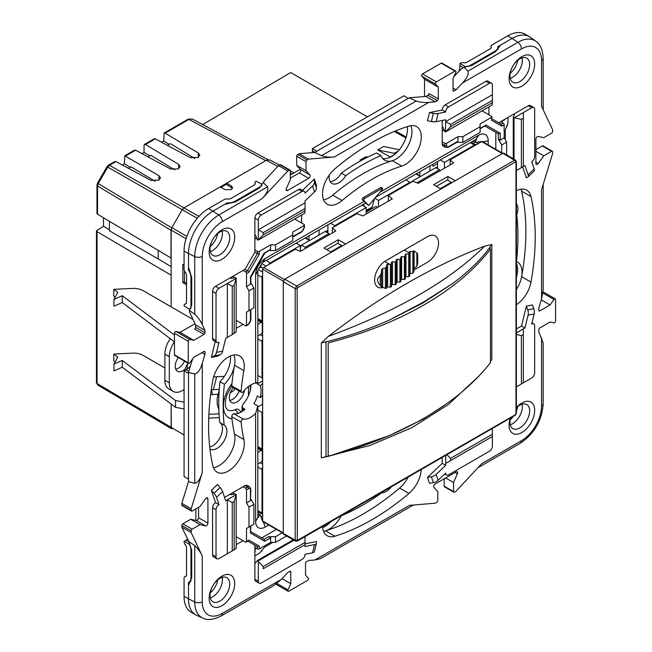 <?xml version="1.0" encoding="UTF-8"?>
<svg xmlns="http://www.w3.org/2000/svg" width="652" height="652" viewBox="0 0 652 652"><rect width="100%" height="100%" fill="white"/><g stroke="black" fill="none" stroke-linecap="round" stroke-linejoin="round"><path stroke-width="0.98" d="M432.879 164.231L432.879 166.227L437.549 163.53M375.658 197.271L419.847 171.761L419.847 175.73A1.394 0.807 120 0 0 420.132 176.366A1.394 0.807 120 0 0 420.833 176.301L428.943 171.615A1.394 0.807 120 0 0 429.929 169.911L429.929 165.934L476.147 139.251A6.952 4.018 -60 0 1 476.645 138.998L474.925 142.421L472.993 141.305A1.394 0.807 -60 0 1 472.839 141.166M257.825 447.997A1.394 0.807 -60 0 1 258.029 448.063L261.965 450.328A1.394 0.807 120 0 1 262.251 450.964L262.251 460.336A1.394 0.807 120 0 1 261.265 462.04L257.825 464.028L257.825 405.992L255.617 413.458A19.821 11.443 -60 0 1 250.694 417.329A19.821 11.443 -60 0 1 243.359 419.171A2.086 1.206 120 0 0 242.593 419.358A2.086 1.206 120 0 0 241.126 422.088A185.918 107.335 120 0 0 243.872 439.521A22.535 13.007 -60 0 1 236.089 464.265A22.535 13.007 -60 0 1 217.092 472.162A22.535 13.007 -60 0 1 212.837 465.781A230.979 133.358 -60 0 1 208.583 425.463A230.979 133.358 -60 0 1 212.837 380.214A22.535 13.007 -60 0 1 223.978 360.271A22.535 13.007 -60 0 1 239.618 355.919A22.535 13.007 -60 0 1 243.872 370.646A185.918 107.335 120 0 0 241.126 391.257A2.086 1.206 120 0 0 241.55 392.39L232.202 386.995A2.086 1.206 -60 0 1 231.778 385.862A185.918 107.335 -60 0 1 234.524 365.25A22.535 13.007 120 0 0 233.938 354.981A22.535 13.007 -60 0 1 224.386 384.256A197.148 113.823 120 0 0 224.174 425.071A13.904 8.028 -60 0 1 223.946 441.168A13.904 8.028 -60 0 1 210.115 449.065A13.904 8.028 -60 0 1 209.936 448.959M213.432 467.712A22.535 13.007 120 0 0 229.528 455.006A22.535 13.007 120 0 0 234.524 434.126A185.918 107.335 -60 0 1 231.778 416.693A2.086 1.206 -60 0 1 233.245 413.971A2.086 1.206 -60 0 1 234.019 413.775A19.821 11.443 120 0 0 241.354 411.934A19.821 11.443 120 0 0 245.038 409.236L243.074 408.095L242.055 406.424L243.074 404.191A19.821 11.443 120 0 0 250.938 384.827M516.392 203.685A13.904 8.028 -60 0 1 516.775 214.736A219.748 126.871 -60 0 1 516.474 261.55A22.535 13.007 -60 0 1 517.378 261.99A22.535 13.007 -60 0 1 516.392 289.618A22.535 13.007 120 0 0 521.624 276.717A230.979 133.358 120 0 0 525.887 231.476A230.979 133.358 120 0 0 521.624 191.15A22.535 13.007 120 0 0 521.038 189.227M391.379 486.767A13.904 8.028 120 0 1 386.163 491.502A13.904 8.028 120 0 1 381.616 492.839A219.748 126.871 -60 0 1 341.224 515.813A22.535 13.007 120 0 1 329.121 529.228A22.535 13.007 120 0 1 323.547 531.282A22.535 13.007 120 0 0 325.511 530.834A230.979 133.358 120 0 0 362.561 514.363A230.979 133.358 120 0 0 399.611 488.055A22.535 13.007 120 0 0 408.168 477.068M323.547 199.773A22.535 13.007 120 0 0 332.74 195.144A185.918 107.335 -60 0 1 362.561 173.97A185.918 107.335 -60 0 1 392.382 160.71A22.535 13.007 120 0 0 396 159.104A22.535 13.007 120 0 0 410.923 125.649A22.535 13.007 120 0 1 396 159.104A22.535 13.007 120 0 1 384.737 160.221A22.535 13.007 120 0 1 380.996 155.567A197.148 113.823 120 0 0 345.756 175.673L341.33 173.122A13.904 8.028 -60 0 1 334.533 180.196A13.904 8.028 -60 0 1 330.156 181.541M510.247 78.37A13.904 8.028 120 0 0 512.537 77.36A13.904 8.028 120 0 0 522.097 57.841A13.904 8.028 120 0 1 512.537 77.36A13.904 8.028 120 0 1 510.247 78.37M510.247 424.729A13.904 8.028 120 0 0 512.537 423.718A13.904 8.028 120 0 0 522.097 404.199A13.904 8.028 120 0 1 512.537 423.718A13.904 8.028 120 0 1 510.247 424.729M210.303 251.55A13.904 8.028 120 0 0 212.585 250.539A13.904 8.028 120 0 0 222.153 231.02A13.904 8.028 120 0 1 212.585 250.539A13.904 8.028 120 0 1 210.303 251.55M210.303 597.9A13.904 8.028 120 0 0 212.585 596.89A13.904 8.028 120 0 0 222.153 577.37A13.904 8.028 120 0 1 212.585 596.89A13.904 8.028 120 0 1 210.303 597.9M467.965 71.141L463.996 67.172L471.526 65.567L495.52 51.712L500.565 45.102L512.138 38.411L517.892 42.315L467.965 71.141C468.943 74.108 467.085 78.069 462.407 83.024L456.09 89.797L454.02 90.987A1.394 0.807 -60 0 1 453.327 91.06A1.394 0.807 -60 0 1 453.042 90.424L453.042 78.639L455.797 72.437A1.394 0.807 120 0 0 455.683 71.06A1.394 0.807 120 0 0 454.99 71.125L436.335 81.891A1.394 0.807 120 0 0 435.463 83.008A1.394 0.807 120 0 0 435.528 84.141L438.291 87.156L438.291 98.941A1.394 0.807 -60 0 1 437.305 100.644L435.234 101.834L428.918 102.356C424.322 102.755 420.075 102.315 416.18 101.036L321.542 155.673C325.438 156.953 329.684 157.393 334.28 156.993L308.469 159.121L306.994 159.976A1.394 0.807 120 0 0 306.016 161.68L306.016 170.726L309.879 174.94A2.086 1.206 -60 0 1 309.977 176.651A2.086 1.206 -60 0 1 308.665 178.314L287.622 190.465A2.086 1.206 -60 0 1 286.578 190.571A2.086 1.206 -60 0 1 286.407 188.493L290.279 179.805L290.279 170.759A1.394 0.807 120 0 0 289.993 170.123A1.394 0.807 120 0 0 289.292 170.196L287.817 171.044L262.014 198.721C266.692 193.766 268.542 189.805 267.565 186.839L218.738 215.03A33.92 19.584 120 0 0 194.744 256.578L194.744 314.231C197.8 316.97 200.303 320.425 202.259 324.606L204.964 330.336L204.964 332.724A1.394 0.807 -60 0 1 203.978 334.427L193.774 340.32L189.789 339.439A1.394 0.807 120 0 0 188.77 339.953A1.394 0.807 120 0 0 188.249 341.257L188.249 362.797A1.394 0.807 120 0 0 188.534 363.433A1.394 0.807 120 0 0 189.227 363.368A1.394 0.807 120 0 0 189.789 362.838L193.774 357.353L203.978 351.461A1.394 0.807 -60 0 1 204.679 351.395A1.394 0.807 -60 0 1 204.964 352.031L204.964 354.419L202.259 363.278C200.311 369.806 197.8 373.392 194.744 374.028L194.744 483.303C197.8 482.667 200.303 479.081 202.259 472.553L191.199 508.739L191.199 510.443A1.394 0.807 120 0 0 191.484 511.078A1.394 0.807 120 0 0 192.177 511.013L200.017 506.49L205.6 498.796A2.086 1.206 -60 0 1 207.483 497.908A2.086 1.206 -60 0 1 207.915 498.861L207.915 523.165A2.086 1.206 -60 0 1 206.44 525.716A2.086 1.206 -60 0 1 205.6 525.895L200.017 524.656L192.177 529.179A1.394 0.807 120 0 0 191.199 530.883L191.199 532.586L202.259 556.001C200.311 551.82 197.8 548.365 194.744 545.634L194.744 602.016A33.92 19.584 120 0 0 202.853 618.096C207.499 620.517 213.603 619.799 221.175 615.961L273.758 585.602L281.403 579.31L287.719 572.537L289.79 571.339A1.394 0.807 -60 0 1 290.482 571.274A1.394 0.807 -60 0 1 290.768 571.91L290.768 583.695L288.013 589.889A1.394 0.807 120 0 0 288.127 591.274A1.394 0.807 120 0 0 288.82 591.201L307.475 580.435A1.394 0.807 120 0 0 308.347 579.326A1.394 0.807 120 0 0 308.282 578.185L305.519 575.178L305.519 563.393A1.394 0.807 -60 0 1 306.505 561.69L308.575 560.492L314.892 559.97L409.529 505.333L435.34 503.205L436.816 502.358A1.394 0.807 120 0 0 437.794 500.654L437.794 491.608L433.93 487.386A2.086 1.206 -60 0 1 433.833 485.683A2.086 1.206 -60 0 1 435.137 484.012L456.188 471.861A2.086 1.206 -60 0 1 457.231 471.763A2.086 1.206 -60 0 1 457.394 473.833L453.531 482.521L453.531 491.567A1.394 0.807 120 0 0 453.816 492.203L444.477 486.808A1.394 0.807 -60 0 1 444.191 486.172L444.191 478.788M272.846 542.382L264.533 547.183L259.496 553.198L254.875 555.871M202.853 618.096L196.774 615.406A34.629 19.992 -60 0 1 188.493 598.992L188.493 585.618L191.704 577.949L191.704 550.239L188.787 541.453L181.851 527.191L181.851 525.488A1.394 0.807 -60 0 1 182.837 523.784L190.669 519.261L196.26 520.508A2.086 1.206 120 0 0 197.1 520.32A2.086 1.206 120 0 0 198.575 517.769L198.575 507.321M233.734 494.24L233.734 492.13M191.484 511.078L182.144 505.683A1.394 0.807 -60 0 1 181.851 505.047L181.851 503.344L188.493 481.624L188.493 372.349L192.568 359.016M203.978 334.427L194.638 329.032A1.394 0.807 120 0 0 195.624 327.328L195.624 324.94L189.691 312.381L189.325 310.433L191.704 305.405L191.704 277.703L188.493 266.921L188.493 253.547A34.629 19.992 -60 0 1 212.984 211.134L224.565 204.443L235.502 201.835L259.496 187.98L264.533 180.604L278.477 165.649L279.952 164.801A1.394 0.807 -60 0 1 280.645 164.736L289.993 170.123M233.734 277.915L233.734 275.804M254.875 239.178L256.701 238.127M290.279 178.143L299.325 172.919A2.086 1.206 120 0 0 300.629 171.256A2.086 1.206 120 0 0 300.539 169.544L296.668 165.331L296.668 156.284A1.394 0.807 -60 0 1 297.654 154.581L299.129 153.725L314.623 152.454L409.252 97.816L425.895 96.439L427.957 95.249A1.394 0.807 120 0 0 428.943 93.546L438.291 98.941M453.873 76.757L460.589 69.56L463.996 67.172M442.219 131.019L444.053 129.96M458.894 71.378A13.904 8.028 120 0 0 459.921 65.722L460.255 63.26A3.48 2.005 0 0 1 463.613 62.739A3.48 2.005 180 0 0 466.971 62.217L490.239 48.786A3.48 2.005 180 0 0 491.258 47.368A3.48 2.005 180 0 0 491.143 46.846A3.48 2.005 0 0 1 491.021 46.325A3.48 2.005 0 0 1 492.04 44.907L507.712 35.86A34.629 19.992 -60 0 1 525.031 34.14L529.457 36.699A34.629 19.992 120 0 0 512.138 38.411A34.629 19.992 -60 0 1 530.5 37.376L535.871 41.296A33.92 19.584 120 0 0 517.892 42.315A5.566 3.211 60 0 1 521.486 48.916A28.378 16.381 120 0 1 541.551 60.497L541.551 106.325L552.611 129.74L552.611 131.443A1.394 0.807 120 0 1 551.625 133.147L543.792 137.67L538.21 136.431A2.086 1.206 -60 0 0 536.686 137.205A2.086 1.206 -60 0 0 535.895 139.169L535.895 163.465A2.086 1.206 -60 0 0 536.327 164.426A2.086 1.206 -60 0 0 537.37 164.32A2.086 1.206 -60 0 0 538.21 163.53L535.895 162.193M505.292 139.772L505.292 130.172L507.989 122.796L507.989 117.466M535.895 149.618L542.285 145.926A1.394 0.807 -60 0 1 542.977 145.852L552.326 151.248A1.394 0.807 120 0 0 551.625 151.321L543.792 155.844L538.21 163.53M374.362 198.803L372.145 207.075A3.48 2.005 60 0 1 371.51 207.98L366.253 211.02M363.694 206.048L364.281 203.84L319.048 229.952L319.048 233.929A1.394 0.807 120 0 1 318.062 235.633L309.945 240.319A1.394 0.807 120 0 1 309.252 240.384A1.394 0.807 120 0 1 308.966 239.749L308.966 235.771L262.74 262.463L265.201 258.485L364.207 201.329L362.455 199.944A1.394 0.807 -60 0 1 362.316 198.819A1.394 0.807 -60 0 1 363.205 197.646L380.605 187.605A1.394 0.807 -60 0 1 381.298 187.531L382.626 188.298M309.252 240.384L305.315 238.119A1.394 0.807 -60 0 1 305.16 237.972M257.825 319.961A1.394 0.807 -60 0 1 258.029 320.026L261.965 322.292A1.394 0.807 120 0 0 261.265 322.365L257.825 324.354L257.825 270.979A6.952 4.018 -60 0 1 257.85 270.393L262.251 262.772A6.952 4.018 -60 0 1 262.74 262.463M256.529 382.479A19.821 11.443 -60 0 1 257.328 383.971L262.512 380.98A3.48 2.005 180 0 0 262.642 380.898M262.642 383.409L260.344 385.707L257.328 383.971M262.642 395.332L260.344 397.63L257.328 395.894A19.821 11.443 -60 0 1 253.889 403.718L257.825 405.992M257.825 513.58A1.394 0.807 -60 0 1 258.029 513.637L259.952 514.754L257.85 517.949A6.952 4.018 -60 0 1 257.825 517.403L257.825 464.028M262.642 515.756L260.914 516.751M477.134 142.25L477.134 144.247M420.132 176.366L416.204 174.1A1.394 0.807 -60 0 1 416.041 173.954M488.193 144.94L488.193 140.816A13.562 7.832 -60 0 0 478.609 135.274L379.863 192.283M429.929 165.934L419.847 171.761M364.281 203.84L365.699 203.016L368.682 205.527L363.303 199.968L364.639 198.469L382.039 188.428L382.659 188.787L382.194 189.528L368.682 205.527M308.966 235.771L319.048 229.952M365.699 203.016L364.207 201.329M255.617 413.458L255.617 521.518A13.562 7.832 -60 0 0 265.201 527.052L268.771 524.99M241.55 392.39A2.086 1.206 120 0 0 242.593 392.284A2.086 1.206 120 0 0 243.359 391.591A19.821 11.443 -60 0 1 250.694 384.965A19.821 11.443 -60 0 1 255.617 383.148L257.825 382.39L257.825 335.992L261.265 334.003A1.394 0.807 120 0 0 262.251 332.3L262.251 322.927A1.394 0.807 120 0 0 261.965 322.292M265.201 258.485A13.562 7.832 -60 0 0 255.617 275.095L255.617 383.148M516.392 190.767A22.535 13.007 -60 0 1 526.718 190.164A22.535 13.007 -60 0 1 530.972 196.545A230.979 133.358 -60 0 1 535.227 236.872A230.979 133.358 -60 0 1 530.972 282.112A22.535 13.007 -60 0 1 516.392 304.72M421.249 469.522A22.535 13.007 -60 0 1 408.959 493.45A230.979 133.358 -60 0 1 371.901 519.758A230.979 133.358 -60 0 1 334.851 536.229A22.535 13.007 -60 0 1 327.206 535.74A22.535 13.007 -60 0 1 322.561 526.49M408.959 126.097A22.535 13.007 -60 0 1 416.604 126.586A22.535 13.007 -60 0 1 420.059 144.646A22.535 13.007 -60 0 1 405.34 164.5A22.535 13.007 -60 0 1 401.73 166.105A185.918 107.335 120 0 0 371.901 179.365A185.918 107.335 120 0 0 342.08 200.539A22.535 13.007 -60 0 1 327.206 204.223A22.535 13.007 -60 0 1 323.147 188.501A22.535 13.007 -60 0 1 334.851 168.884A230.979 133.358 -60 0 1 371.901 142.576A230.979 133.358 -60 0 1 408.959 126.097M521.877 56.634A18.077 10.44 -60 0 1 534.664 64.018A18.077 10.44 -60 0 1 521.877 86.162A18.077 10.44 -60 0 1 509.098 78.786A18.077 10.44 -60 0 1 521.877 56.634M221.933 229.814A18.077 10.44 -60 0 1 234.712 237.198A18.077 10.44 -60 0 1 221.933 259.341A18.077 10.44 -60 0 1 209.145 251.957A18.077 10.44 -60 0 1 221.933 229.814M221.933 576.164A18.077 10.44 -60 0 1 234.712 583.548A18.077 10.44 -60 0 1 221.933 605.692A18.077 10.44 -60 0 1 209.145 598.308A18.077 10.44 -60 0 1 221.933 576.164M516.392 407.59A18.077 10.44 -60 0 1 521.877 402.993A18.077 10.44 -60 0 1 534.664 410.369A18.077 10.44 -60 0 1 521.877 432.521A18.077 10.44 -60 0 1 509.098 425.137A18.077 10.44 -60 0 1 510.329 418.087M516.392 328.942L521.551 325.959L526.335 306.179L532.415 304.957L533.801 308.665A6.952 5.061 78.6 0 1 534.167 313.938L528.087 315.16L524.99 327.948L516.392 332.911M442.219 463.368L445.666 465.349L436.139 474.428L438.111 480.304A6.952 5.061 161.4 0 1 433.368 482.619L429.464 483.279L427.484 477.403L442.219 463.368L442.219 457.411M236.187 536.702L243.074 540.679L236.187 544.656M232.259 550.899L234.207 549.775L234.207 501.51L232.259 502.635L232.259 550.899L218.982 558.56A4.173 2.412 -60 0 1 216.896 558.772L213.448 556.784A4.173 2.412 -60 0 1 212.585 554.876L212.585 507.745A4.173 2.412 -60 0 1 215.535 502.635L211.395 490.296L217.475 484.509L220.091 487.5A6.952 2.575 46.4 0 1 222.609 491.535L216.529 497.321L218.982 504.624A4.173 2.412 -60 0 0 216.032 509.734L212.585 507.745M245.038 485.601L247.499 487.02A4.173 2.412 120 0 1 249.586 486.816L247.124 485.398A4.173 2.412 -60 0 0 245.038 485.601L224.581 497.411M261.664 537.9L276.391 529.391M305.03 543.866L316.326 541.576L316.424 543.116A6.952 2.575 13.6 0 1 316.399 543.418L314.419 551.576A6.952 2.575 -166.4 0 1 312.577 552.782L314.557 544.616L305.03 546.547L305.03 544.656L263.237 568.78L263.237 566.531L258.314 561.608L258.314 581.274L254.875 579.286L254.875 545.219L247.907 541.201L254.875 545.219M312.577 552.782L305.03 554.306A4.173 2.412 -60 0 1 302.08 559.416L261.265 582.978A4.173 2.412 -60 0 1 259.178 583.19L255.739 581.201A4.173 2.412 -60 0 1 254.875 579.286M501.722 152.747L501.722 144.931L506.637 142.087L504.175 137.833L504.175 124.776A1.394 0.807 60 0 0 503.197 123.073L500.736 121.647L513.825 114.092L514.518 114.573L513.271 117.254L514.012 117.678L521.396 119.373L523.352 118.24L523.352 166.505L521.396 167.637L521.396 119.373M514.681 117.572L531.714 107.743L528.275 105.754L513.825 114.092M528.275 105.754A4.173 2.412 -60 0 1 530.361 105.542L533.801 107.531A4.173 2.412 -60 0 1 534.664 109.446L534.664 156.57A4.173 2.412 -60 0 1 531.714 161.68L534.167 168.982A6.952 2.575 46.4 0 1 534.045 171.174L527.965 176.969A6.952 2.575 -133.6 0 0 528.087 174.769L534.167 168.982M527.965 176.969A6.952 2.575 -133.6 0 1 527.721 177.14L526.335 177.825L522.668 166.904M495.822 132.323L485.015 126.089L498.275 133.741L495.822 132.323L495.822 149.341M442.219 141.81L444.68 143.228L444.68 145.494A4.173 2.412 120 0 0 445.544 147.409L443.083 145.991A4.173 2.412 -60 0 1 442.219 144.076L442.219 120.457M491.51 83.114A4.173 2.412 -60 0 0 489.424 83.326L448.617 106.887A4.173 2.412 -60 0 0 445.666 111.997L438.111 113.521L436.139 121.688A6.952 2.575 -166.4 0 1 431.388 121.525L427.484 120.75L429.464 112.592L442.219 110.009A4.173 2.412 -60 0 1 445.169 104.899L485.984 81.337A4.173 2.412 -60 0 1 488.071 81.133L491.51 83.114A4.173 2.412 -60 0 1 492.374 85.029L492.374 94.679L445.666 121.647L445.414 132.014L492.13 105.045L492.374 102.617L450.581 126.749L445.666 131.663M488.935 106.887L488.935 114.834L491.396 116.26A1.394 0.807 0 0 1 491.804 116.822A1.394 0.807 0 0 1 491.396 117.393L491.396 118.525M500.736 121.647L498.772 122.788M236.187 320.377L243.074 324.354L236.187 328.323M216.896 342.439A4.173 2.412 -60 0 1 216.032 340.531L216.032 293.408L212.585 291.42L212.585 338.543A4.173 2.412 -60 0 0 213.448 340.458L216.896 342.439A4.173 2.412 -60 0 0 218.982 342.235L216.529 352.365L222.609 351.143A6.952 5.061 78.6 0 1 220.091 354.745L217.475 356.147L211.395 357.377L215.242 341.485M212.585 291.42A4.173 2.412 -60 0 1 215.535 286.31L245.038 269.276L254.875 252.242L254.875 234.859L255.633 235.372L257.336 239.749L258.314 239.822L258.314 229.814L305.03 202.845L305.03 200.955L314.557 191.875L312.577 185.999L305.03 193.188A4.173 2.412 -60 0 0 304.166 191.28A4.173 2.412 -60 0 0 302.08 191.484L298.64 189.504L257.825 213.065L261.265 215.054L302.08 191.484M263.237 232.65L305.03 208.518L305.03 210.775L263.237 234.907L263.237 232.65L258.314 229.814L258.314 220.164L254.875 218.175L254.875 234.859M254.875 218.175A4.173 2.412 -60 0 1 257.825 213.065M298.64 189.504A4.173 2.412 -60 0 1 300.727 189.292L304.166 191.28M302.512 190.327L314.345 179.047L316.326 184.932L316.424 187.898A6.952 5.061 161.4 0 1 314.557 191.875M301.591 215.054L301.591 223L304.044 224.418A1.394 0.807 180 0 1 304.451 224.989A1.394 0.807 180 0 1 304.044 225.551L292.74 232.088L292.74 240.604L275.527 250.539L269.455 250.539M453.816 492.203A1.394 0.807 120 0 0 454.517 492.138L455.992 491.282L481.795 463.613L521.486 440.695A28.378 16.381 120 0 0 541.551 405.943A5.566 3.211 180 0 0 543.181 403.669L543.181 342.944L538.845 331.99L538.845 329.602A1.394 0.807 -60 0 1 539.823 327.899L550.035 322.007L554.021 322.895A1.394 0.807 120 0 0 554.575 322.773A1.394 0.807 120 0 0 555.561 321.069L555.561 299.529A1.394 0.807 120 0 0 555.276 298.893A1.394 0.807 120 0 0 554.021 299.488L550.035 304.973L541.282 299.92M552.326 151.248A1.394 0.807 120 0 1 552.611 151.883L552.611 153.587L541.551 189.773L541.551 299.056L538.845 307.915L538.845 310.303A1.394 0.807 -60 0 0 539.131 310.939A1.394 0.807 -60 0 0 539.823 310.865L550.035 304.973M254.875 562.603L255.633 562.961L257.336 560.549L293.302 539.783M294.052 540.206L258.07 560.981L257.336 560.549M305.03 536.612L305.03 542.399L263.237 566.531M258.07 560.981L258.314 561.608M446.913 454.697L450.581 458.364L492.374 434.232L492.374 436.49L445.666 463.458L445.666 455.422M492.374 428.454L492.374 434.232M263.237 234.907L258.314 239.822M305.03 542.399L305.03 544.656L263.237 568.78M305.03 210.775L304.786 213.204L258.07 240.172M436.139 121.688L445.666 119.756L445.666 121.647L450.581 124.491L492.374 100.359L492.374 94.679M442.219 126.7L442.985 127.213L444.68 131.59L445.414 132.014M445.666 465.349L445.666 463.458L450.581 460.622L450.581 458.364M444.737 473.988L446.53 475.023A4.173 2.412 -60 0 0 448.617 474.819L489.424 451.257A4.173 2.412 -60 0 0 492.374 446.147L492.374 436.49L450.581 460.622M492.374 100.359L492.374 102.617M450.581 126.749L450.581 124.491M232.259 286.31L234.207 285.177L236.187 278.078L236.187 332.015L232.259 334.574L232.259 286.31L227.336 283.465L227.336 337.41L225.698 338.355L222.609 351.143M234.207 333.441L234.207 285.177M523.352 382.838L521.396 383.963L521.396 335.698L523.352 334.574L523.352 382.838L531.714 378.005A4.173 2.412 -60 0 0 534.664 372.895L534.664 325.772A4.173 2.412 -60 0 0 533.801 323.865A4.173 2.412 -60 0 0 531.714 324.068L534.167 313.938M259.178 583.19A4.173 2.412 -60 0 1 258.314 581.274M258.314 220.164A4.173 2.412 -60 0 1 261.265 215.054M438.111 480.304L445.666 473.116A4.173 2.412 -60 0 0 446.53 475.023M305.03 208.518L305.03 202.845M314.557 544.616A6.952 2.575 13.6 0 0 316.399 543.418M427.484 477.403L431.388 476.742A6.952 5.061 -18.6 0 0 436.139 474.428M312.577 185.999A6.952 5.061 -18.6 0 0 314.443 182.022L314.345 179.047M445.666 111.997L442.219 110.009M429.464 112.592L433.368 113.358A6.952 2.575 13.6 0 0 438.111 113.521M294.704 219.023L301.591 223M275.527 250.539L275.527 244.859L270.613 244.859L259.3 251.387A1.394 0.807 -0 0 1 257.336 251.387L254.875 249.969M275.527 244.859L292.74 234.924M250.857 283.359L250.45 284.321L250.45 276.823L264.117 253.147L270.613 249.398L270.613 244.859M250.45 284.321L246.513 286.595L246.513 273.53A1.394 0.807 -120 0 0 245.535 271.827L243.074 270.409M243.074 324.354L245.535 325.772A1.394 0.807 60 0 0 246.228 325.837L248.192 324.704L250.857 320.091A1.394 0.807 180 0 1 250.45 320.662L250.45 309.871L246.513 312.145L246.513 325.201A1.394 0.807 60 0 1 246.228 325.837M246.513 286.595L248.974 290.849L248.974 310.719L246.513 312.145M229.985 494.289L230.816 494.697L235.453 493.98L236.187 494.403L236.187 548.34L234.207 549.775M229.985 277.964L230.816 278.363L235.453 277.646L236.187 278.078M234.207 501.51L236.187 494.403M216.896 558.772A4.173 2.412 -60 0 1 216.032 556.857L216.032 509.734M222.609 491.535L225.698 500.744L227.336 499.799L227.336 553.735M216.032 293.408A4.173 2.412 120 0 1 218.982 288.298L236.008 278.461M528.087 174.769L524.99 165.559L523.352 166.505M531.714 107.743A4.173 2.412 -60 0 1 533.801 107.531M232.259 502.635L227.336 499.799L236.008 494.795M516.392 386.856L521.396 383.963M516.392 334.362L521.396 335.698M514.012 159.227L514.012 117.678M516.392 170.522L521.396 167.637M513.271 158.786L513.271 117.254M541.551 299.056L543.181 289.292L543.181 184.443M543.792 155.844L535.895 151.28M506.637 142.087L506.637 154.834M501.722 144.931L498.275 138.966L500.247 140.107L504.175 137.833M498.275 138.966L498.275 133.741L500.247 133.277L500.247 140.107M445.544 147.409L448.323 147.27L457.378 142.038L457.957 141.239L457.957 136.7L462.871 136.7L480.084 126.757L480.084 123.921L491.396 117.393M480.084 128.46L486.001 125.045L480.084 128.933M462.871 136.7L462.871 142.372L480.084 132.438L480.084 126.757M462.871 142.372L456.799 142.372M448.323 147.27A1.394 0.807 -120 0 0 448.617 146.635A2.779 1.606 120 0 1 446.644 145.494L446.644 143.228L457.957 136.7M446.644 143.228A1.394 0.807 180 0 1 444.68 143.228M482.048 110.864L488.935 114.834M456.09 89.797L453.042 88.036M438.291 87.156L424.517 79.202L421.762 76.194A1.394 0.807 -60 0 1 421.697 75.053A1.394 0.807 -60 0 1 422.569 73.945L441.217 63.179A1.394 0.807 -60 0 1 441.917 63.105L455.683 71.06M424.517 96.553L424.517 79.202M435.234 101.834L425.895 96.439M416.18 101.036L409.252 97.816M308.469 159.121L299.129 153.725M321.542 155.673L314.623 152.454M306.016 170.726L296.668 165.331M287.817 171.044L278.477 165.649M267.565 186.839L263.204 182.47M194.744 314.231L189.325 310.433M204.964 330.336L195.624 324.94M193.774 340.32L180.009 332.373L195.038 323.694M188.534 363.433L174.769 355.487A1.394 0.807 -60 0 1 174.475 354.851L174.475 333.311A1.394 0.807 -60 0 1 175.005 331.998A1.394 0.807 -60 0 1 176.024 331.485L180.009 332.373M204.964 354.419L201.916 352.659M194.744 374.028L188.493 372.349M194.744 483.303L188.493 481.624M191.199 508.739L181.851 503.344M200.017 524.656L190.669 519.261M191.199 532.586L181.851 527.191M194.744 545.634L188.787 541.453M246.228 542.171A1.394 0.807 -120 0 0 246.513 541.527L248.893 540.158L246.228 542.171A1.394 0.807 -120 0 1 245.535 542.097L243.074 540.679M250.857 499.082L253.889 504.338L253.889 524.216L246.513 528.47L246.513 541.527M248.974 527.052L248.974 507.183L253.889 504.338M243.074 486.734L245.535 488.161A1.394 0.807 60 0 1 246.513 489.864L246.513 502.92L248.974 507.183M268.64 536.702L264.117 539.318L264.696 541.258L270.613 537.843L268.64 536.702L275.527 536.702L275.527 542.382L286.562 536.009M282.292 532.798L275.527 536.702M270.613 537.843L270.613 542.382L275.527 542.382M270.613 542.382L259.3 548.911A1.394 0.807 180 0 1 257.336 548.911L254.875 547.493M290.768 583.695L282.023 578.642M314.892 559.97L320.23 558.772L413.327 505.023M453.531 482.521L445.626 477.957M250.857 525.968L250.45 533.026L250.45 526.197L246.513 528.47M250.45 500.646L250.857 489.293A1.394 0.807 0 0 1 250.45 489.864L250.45 500.646L246.513 502.92M264.117 539.318L250.857 531.657L264.117 539.318M247.907 541.201L257.336 546.637L259.3 546.172L248.893 540.158M504.175 124.776L501.804 126.146L501.225 124.206L491.804 118.762L501.225 124.206L503.197 123.073M521.551 325.959L524.99 327.948M523.352 328.893L523.352 334.574M216.529 497.321A6.952 2.575 -133.6 0 0 214.011 493.295L211.395 490.296M215.535 502.635L218.982 504.624M528.087 315.16A6.952 5.061 -101.4 0 0 527.721 309.896L526.335 306.179M523.352 112.568L523.352 118.24M232.259 334.574L227.336 337.41M211.395 357.377L214.011 355.976A6.952 5.061 -101.4 0 0 216.529 352.365M259.3 251.387L259.3 254.133L257.336 253.661L247.499 270.694L245.038 269.276M257.336 251.387L257.336 253.661L254.875 252.242M245.535 271.827L247.499 270.694L248.893 272.161L259.3 254.133M250.857 282.756L253.889 288.013L248.974 290.849M248.974 310.719L253.889 307.883L253.889 288.013M264.728 253.269L270.613 249.398M262.642 520.296A6.952 4.018 -60 0 1 262.251 520.492L260.482 515.528L257.825 513.996M260.344 385.707C261.305 388.722 261.305 392.691 260.344 397.63M257.825 452.39L261.265 450.402A1.394 0.807 120 0 1 261.965 450.328M257.825 324.354L257.825 335.992M473.197 140.954L475.854 142.486L481.046 141.541A6.952 4.018 -60 0 1 481.062 141.973M380.605 187.605L382.659 188.787M509.978 75.885A13.904 8.028 -60 0 1 519.815 58.851A13.904 8.028 -60 0 1 526.767 58.167A13.904 8.028 -60 0 1 528.902 69.308A13.904 8.028 -60 0 1 519.815 81.565A13.904 8.028 -60 0 1 512.863 82.25A13.904 8.028 -60 0 1 509.978 75.885M210.034 249.064A13.904 8.028 -60 0 1 219.863 232.022A13.904 8.028 -60 0 1 226.814 231.338A13.904 8.028 -60 0 1 228.95 242.479A13.904 8.028 -60 0 1 219.863 254.736A13.904 8.028 -60 0 1 212.911 255.429A13.904 8.028 -60 0 1 210.034 249.064M210.034 595.415A13.904 8.028 -60 0 1 219.863 578.381A13.904 8.028 -60 0 1 226.814 577.688A13.904 8.028 -60 0 1 228.95 588.837A13.904 8.028 -60 0 1 219.863 601.095A13.904 8.028 -60 0 1 212.911 601.78A13.904 8.028 -60 0 1 210.034 595.415M516.392 407.891A13.904 8.028 -60 0 1 519.815 405.202A13.904 8.028 -60 0 1 526.767 404.517A13.904 8.028 -60 0 1 528.902 415.658A13.904 8.028 -60 0 1 519.815 427.916A13.904 8.028 -60 0 1 512.863 428.608A13.904 8.028 -60 0 1 509.978 422.235A13.904 8.028 -60 0 1 510.589 417.932M158.208 250.498L158.208 258.942L109.406 230.775L109.406 221.321M167.45 145.388L170.408 143.636L194.777 158.469M184.426 270.784L184.426 282.169L186.529 283.359M171.142 266.676L158.208 258.942M109.406 229.773L103.497 226.236L103.497 217.792M96.439 230.808L96.439 382.642A2.086 1.206 0 0 0 97.034 383.482L97.042 231.656L96.439 230.808L103.497 226.236M97.042 231.656L171.142 275.193L171.142 306.847L171.142 230.058L171.859 227.63L182.218 209.683L171.729 227.858L171.003 230.286L97.547 185.926L98.273 183.505L107.735 167.124L107.319 166.879M171.142 258.078L97.547 214.231A2.086 1.206 180 0 1 96.961 213.391L96.961 185.086A2.086 1.206 -0 0 0 97.547 185.926L97.547 214.231M122.299 164.972L124.369 163.774L124.793 155.755L134.556 150.115L135.616 150.196L170.547 168.998L178.314 168.901L180.148 166.529L178.615 164.337L145.469 144.516L144.459 144.402L144.043 145.347L144.043 152.421L141.965 153.619M130.376 167.303L124.369 163.774M171.729 227.858L97.523 183.073L106.985 166.692L108.444 165.192L114.882 161.476L115.95 161.557L150.881 180.351L158.844 180.139L160.474 177.882L158.949 175.69L124.793 155.755M128.591 168.363L131.076 166.896L155.07 181.207M149.813 155.812L144.043 152.421M148.02 156.871L150.742 155.266L174.736 169.846M192.43 119.031L267.907 159.642L192.43 119.031L188.974 119.389L265.69 160.661L183.962 207.849L182.218 209.683L107.735 167.124L109.471 165.29L115.95 161.557M171.003 258.151L171.003 230.286M220.906 187.417L226.268 184.32L231.044 187.385A3.48 2.005 0 0 1 231.941 188.73A3.48 2.005 0 0 1 231.859 189.153M171.835 428.91L97.759 385.071L97.034 383.482L171.142 427.329L171.142 404.053L171.329 428.307L171.142 427.329L184.068 434.982M171.851 428.918L97.743 385.071L96.439 382.642M161.639 142.258L163.709 141.068L164.133 133.041L165.135 133.155L188.974 119.389A2.086 1.206 -120 0 0 187.947 119.292L164.133 133.041M169.251 144.32L163.709 141.068M144.459 144.402L154.222 138.762L155.282 138.843L190.221 157.637L197.98 157.54L199.814 155.176L198.281 152.984L165.135 133.155M367.443 116.847L290.686 72.527L202.69 124.548M489.962 247.173C481.583 258.934 469.22 271.004 452.863 283.392L423.107 302.927L389.187 320.156C367.663 329.643 346.603 336.872 326 341.835L321.33 342.928L328.478 336.326C397.598 310.865 449.652 280.808 484.664 246.154L491.812 244.508L489.962 247.173L489.962 248.917M452.863 283.392L423.107 302.324L389.187 320.156M321.33 342.928L321.33 457.851L326 456.816L326 341.835M478.315 376.652L448.283 404.55L411.885 427.679L370.059 445.422L321.33 457.851M491.812 244.508L491.812 359.423L490.459 361.436M329.773 455.919L389.187 435.658L423.107 419.122L445.666 404.411M328.152 456.31L326 456.816M389.187 435.658L397.361 431.934M383.05 287.516A15.648 9.03 -60 0 1 377.85 287.141A15.648 9.03 -60 0 1 374.607 279.985A15.648 9.03 -60 0 1 385.674 260.816L427.467 236.684A15.648 9.03 -60 0 1 435.291 235.91A15.648 9.03 -60 0 1 437.688 248.453A15.648 9.03 -60 0 1 427.467 262.234L413.759 270.156M328.478 336.326A655.081 378.209 -60 0 1 484.664 246.154M297.157 288.575A1.394 0.807 180 0 1 295.193 288.575L296.668 286.024A1.394 0.807 60 0 1 297.646 287.719L297.157 288.575L297.296 540.443L515.496 414.631L515.993 412.651M515.985 162.234L515.496 161.949A1.394 0.807 60 0 0 514.518 160.253L502.806 153.269L284.769 279.154L296.668 286.024L514.518 160.253L515.569 160.147L516.392 161.663A1.394 0.807 180 0 1 515.985 162.234L515.985 413.784M502.806 153.269L503.857 153.171L515.577 160.156M283.294 281.705L283.294 533.475L283.734 534.428L295.641 541.087L295.193 540.125L295.193 288.575L283.294 281.705L284.769 279.154M450.092 164.972L450.092 159.862L481.657 141.631A1.394 0.807 -60 0 1 482.358 141.565L502.716 153.318M283.294 533.377L262.927 521.616A1.394 0.807 -60 0 1 262.642 520.981L262.642 269.219A1.394 0.807 -60 0 1 263.628 267.516L295.193 249.284L300.507 251.33L335.861 230.914L332.324 227.85L332.324 232.96M450.092 159.862L453.629 162.927L418.274 183.334L412.96 181.297L388.38 195.486L392.308 198.893L362.805 215.926L356.905 213.66L332.324 227.85M331.338 252.267L323.962 248.004L338.225 239.773L345.601 244.035M440.988 188.958L433.613 184.703L447.875 176.464L455.251 180.726M447.875 180.278L447.875 176.464M388.38 195.486L388.38 201.166M338.225 239.773L338.225 243.579M385.389 268.021L385.389 288.388L386.473 288.371L386.473 267.035L385.389 268.021L382.659 268.461L381.559 269.806L381.559 286.986L381.355 273.245L380.238 275.6L380.238 285.34L381.559 286.986L382.659 287.353L382.659 268.461M385.389 288.388L382.659 287.353M380.238 285.34C376.701 281.542 376.701 278.298 380.238 275.6M381.355 273.245L381.559 269.806M386.473 267.035L386.571 264.973L387.638 264.288L390.385 264.476L390.385 287.19L387.638 286.896L386.571 287.239L386.473 288.371M386.571 264.973L386.571 287.239M387.638 286.896L387.638 264.288M390.385 264.476A173.848 100.367 0 0 0 391.436 263.954L391.428 262.348A171.761 99.169 0 0 0 392.471 261.819L395.226 261.998A173.848 100.367 0 0 0 396.245 261.452L396.131 259.855A171.761 99.169 0 0 0 397.133 259.292L399.896 259.414L399.896 282.129A173.848 100.367 0 0 0 400.882 281.558L400.882 258.852A173.848 100.367 180 0 1 399.896 259.414M400.882 258.852L400.67 257.255A171.761 99.169 0 0 0 401.64 256.676L404.403 256.741A173.848 100.367 0 0 0 405.357 256.146L405.039 254.557A171.761 99.169 0 0 0 405.968 253.962L408.739 253.962A173.848 100.367 0 0 0 409.643 253.351L409.228 251.827L410.116 251.379L412.887 251.786L412.887 273.123L413.759 272.006L413.759 251.639L412.887 251.786M395.226 261.998L395.226 284.712A173.848 100.367 180 0 0 396.245 284.166L396.245 261.452M395.226 284.712L392.471 284.533A171.761 99.169 180 0 1 391.436 285.063M391.436 263.954L391.436 286.668A173.848 100.367 180 0 1 390.385 287.19M409.643 253.351L409.643 276.065A173.848 100.367 180 0 1 408.739 276.676L405.968 276.668A171.761 99.169 180 0 1 405.357 277.067M405.357 256.146L405.357 278.86A173.848 100.367 180 0 1 404.403 279.447L401.64 279.39A171.761 99.169 180 0 1 400.882 279.838M399.896 282.129L397.133 282.006A171.761 99.169 180 0 1 396.245 282.503M397.133 282.006L397.133 259.292M401.64 279.39L401.64 256.676M404.403 256.741L404.403 279.447M405.968 276.668L405.968 253.962M408.739 253.962L408.739 276.676M413.759 251.639L413.238 250.8L415.063 251.542L417.679 253.987L417.679 263.726L416.848 266.244L413.759 268.82M412.887 273.123L410.116 273.644L409.228 274.427M416.848 252.756L416.848 266.244M414.085 268.208L414.085 251.02M410.116 273.644L410.116 251.379M392.471 284.533L392.471 261.819M262.642 404.183L257.825 406.962M261.745 514.02A3.48 2.005 -60 0 1 261.729 514.012L257.825 511.763M262.642 514.534A3.48 2.005 120 0 1 262.006 513.002L262.006 469.424A3.48 2.005 120 0 1 262.642 467.15M262.642 412.129L262.006 412.496L257.825 410.084M257.825 447.745L262.642 450.524A3.48 2.005 120 0 1 262.006 448.983L262.006 412.496M184.068 265.144L182.837 264.427L182.837 282.593L186.529 284.761M277.785 166.399L266.383 160.262L226.757 183.139L231.566 186.17L232.634 187.768L231.158 189.602L225.421 189.716L220.083 186.994L183.962 207.849L182.218 209.683L197.263 218.281M184.426 281.672L182.837 282.593M440.353 188.591L451.314 182.258L451.559 182.862M451.314 182.258L447.386 179.993L436.424 186.317M440.255 159.976L444.436 162.389L444.436 168.232M437.549 168.632L437.549 161.541M367.72 157.091L365.911 156.725L360.01 160.131L360.939 160.661M399.35 149.715L383.612 146.504L377.712 149.911L390.222 157.01M439.513 171.077L439.513 169.773L435.772 167.605L429.277 171.354M411.836 181.941L412.17 181.232L412.618 181.492M361.387 160.416L360.01 160.131M410.01 183L410.01 182.258L405.829 179.846M378.543 206.847L378.543 200.433L410.01 182.258M330.597 223.286L334.778 225.698L366.253 207.532L366.253 213.938M334.778 225.698L334.778 226.431M327.899 233.082L327.899 224.842M362.072 205.111L366.253 207.532M377.704 207.328L376.082 206.391L366.253 212.071M371.656 207.882L371.656 208.95M374.81 198.273L378.543 200.433M330.703 251.9L341.664 245.568L337.728 243.302L326.766 249.626M341.664 245.568L341.901 246.171M268.714 264.573A3.48 2.005 120 0 1 270.368 262.886L300.36 245.568L300.36 251.273M262.642 275.087A3.48 2.005 120 0 0 262.006 277.369L262.006 320.947A3.48 2.005 120 0 0 262.642 322.479L257.825 319.708M262.642 339.113A3.48 2.005 120 0 0 262.006 341.387L262.006 377.867L262.642 377.5M257.825 375.454L262.006 377.867M261.02 264.785L261.02 267.149L258.983 268.322M300.36 245.568L296.179 243.155M262.927 268.249L261.02 267.149M300.36 247.613L301.534 245.111L305.275 247.271L305.275 248.575M328.877 234.948L328.877 233.644L325.136 231.484L318.396 235.372M301.534 245.111L309.618 240.441M305.275 247.271L328.877 233.644M395.56 153.66A13.904 8.028 -120 0 0 394.297 153.301L377.712 149.911M412.17 181.232L420.499 176.423M416.921 182.813L439.513 169.773M226.757 183.139L226.757 184.638M266.383 160.262L269.863 159.919L279.463 165.086L269.863 159.919M444.436 162.389L474.428 145.07A3.48 2.005 120 0 1 476.082 144.85L471.266 142.071M424.273 304.753C452.186 288.591 474.248 270.075 490.459 249.203L490.459 362.651C474.24 383.417 452.178 401.885 424.273 418.046C396.286 434.159 364.256 446.922 328.192 456.335L328.192 342.887C364.248 333.579 396.277 320.865 424.273 304.753M184.736 370.523A14.605 8.435 -60 0 1 187.613 363.824M213.237 389.676A13.211 7.628 120 0 0 214.141 386.889L216.611 376.742M186.994 369.171A243.392 140.522 -60 0 1 187.719 362.968M164.891 367.964L143.253 355.47A13.904 8.028 0 0 0 132.209 353.148L113.782 354.085L117.8 357.109L113.97 364.118L122.25 360.45L175.51 400.524L184.068 402.129M184.068 408.943L175.51 407.337L122.25 367.263L113.97 370.931L113.97 364.118M115.168 361.933L113.782 360.898L113.782 354.085M122.25 367.263L122.25 360.45M175.51 407.337L175.51 400.524M174.475 335.022L122.25 295.723L113.97 299.39L117.8 292.381L113.782 289.358L132.209 288.42A13.904 8.028 0 0 1 143.253 290.743L193.049 319.496M174.475 341.835L122.25 302.536L113.97 306.204L113.97 299.39M122.25 295.723L122.25 302.536M115.168 297.206L113.782 296.171L113.782 289.358M224.378 376.351L213.636 376.889M235.046 388.633A10.782 8.769 -8.6 0 1 230.278 392.732M211.281 389.774A10.782 8.769 171.4 0 0 211.607 389.757L212.34 394.558L217.882 394.281M212.34 394.558A10.782 8.769 -8.6 0 1 210.62 394.533M219.268 389.374L211.607 389.757M516.392 277.532A22.535 13.007 120 0 0 516.392 263.384M330.825 521.722A22.535 13.007 -60 0 1 324.696 526.677A22.535 13.007 -60 0 1 322.667 527.696M209.716 447.003A13.904 8.028 120 0 0 221.004 435.626A13.904 8.028 120 0 0 219.748 422.512A197.148 113.823 -60 0 1 219.96 381.697A22.535 13.007 120 0 0 230.384 356.016M341.33 173.122A197.148 113.823 -60 0 1 376.571 153.016L380.996 155.567M407.361 126.602A22.535 13.007 -60 0 1 391.575 156.545A22.535 13.007 -60 0 1 382.74 158.558M510.206 73.342A13.904 8.028 120 0 0 517.721 60.318M510.206 419.692A13.904 8.028 120 0 0 513.417 416.31M516.392 411.143A13.904 8.028 120 0 0 517.721 406.677M210.254 246.513A13.904 8.028 120 0 0 217.768 233.497M210.254 592.864A13.904 8.028 120 0 0 217.768 579.848M184.068 370.906L188.493 373.466L188.493 479.073L184.068 476.514L184.068 370.906L186.032 369.774A13.904 8.028 120 0 0 190.417 366.049M261.778 185.934L261.778 184.117L256.016 181.174A3.48 2.005 0 0 0 254.997 182.593A3.48 2.005 0 0 0 255.119 183.114A3.48 2.005 180 0 1 255.234 183.636A3.48 2.005 180 0 1 254.215 185.054L230.947 198.485A3.48 2.005 180 0 1 227.589 199.007A3.48 2.005 0 0 0 224.231 199.528L208.558 208.575A34.629 19.992 -60 0 0 184.068 250.996L184.068 269.089A3.48 2.005 -120 0 0 185.298 272.259A3.48 2.005 60 0 1 186.529 275.429L186.529 302.3A3.48 2.005 60 0 1 185.804 303.889A3.48 2.005 60 0 1 185.298 304.044A3.48 2.005 -120 0 0 184.785 304.207A3.48 2.005 -120 0 0 184.068 305.796L189.496 309.317A9.739 5.623 -120 0 0 190.954 305.275L190.954 277.565A9.739 5.623 -120 0 0 188.493 270.058L188.493 253.547L194.744 256.578A5.566 3.211 0 0 0 202.259 256.391A28.378 16.381 120 0 1 222.324 221.631L262.014 198.721M300.27 169.251L290.279 175.021M312.3 152.641A13.904 8.028 120 0 0 312.406 150.889L312.406 148.615L403.865 95.811L408.291 98.37L316.831 151.174L312.406 148.615M502.211 122.503L502.211 122.12A3.48 2.005 -120 0 1 502.928 120.522L504.461 119.642M256.35 548.34L256.016 548.536A3.48 2.005 0 0 0 254.997 549.954A3.48 2.005 0 0 0 255.119 550.475A3.48 2.005 180 0 1 255.234 550.997A3.48 2.005 180 0 1 254.875 551.885M191.704 577.379L190.954 577.811A9.739 5.623 -120 0 1 188.933 582.269A9.739 5.623 -120 0 1 188.493 582.481L188.493 598.992A34.629 19.992 120 0 0 195.665 614.844L191.24 612.285A34.629 19.992 -60 0 1 184.068 596.433L184.068 578.332A3.48 2.005 -120 0 1 184.785 576.743L186.317 575.863M187.499 539.139A13.904 8.028 120 0 1 186.032 540.109L184.068 541.633A3.48 2.005 -120 0 0 185.298 544.803A3.48 2.005 60 0 1 186.529 547.965L186.529 574.836A3.48 2.005 60 0 1 185.804 576.425A3.48 2.005 60 0 1 185.298 576.588A3.48 2.005 -120 0 0 184.785 576.743M195.869 508.878L195.869 520.418M329.276 174.989A13.904 8.028 120 0 0 332.007 183.44A13.904 8.028 120 0 0 338.958 182.756A13.904 8.028 120 0 0 345.756 175.673M507.427 125.82A9.739 5.623 -120 0 1 507.077 126.048A9.739 5.623 -120 0 1 506.637 126.26L506.637 126.993M507.712 35.86L512.138 38.411L497.843 46.667A9.739 5.623 0 0 1 497.883 47.156L497.883 49.585M443.914 129.618L442.219 130.596M254.875 238.762L256.57 237.784M222.324 221.631A5.566 3.211 -120 0 0 218.738 215.03L212.984 211.134L227.279 202.878L227.279 203.522M208.558 208.575L212.984 211.134A34.629 19.992 120 0 0 188.493 253.547L184.068 250.996M189.056 269.732L188.493 270.058M233.367 277.972L233.367 276.016M233.367 494.297L233.367 492.341M261.827 551.209A9.739 5.623 0 0 0 261.859 550.785A9.739 5.623 0 0 0 261.819 550.296L262.446 549.929M244.451 390.263A10.782 6.227 -60 0 1 236.929 401.999A10.782 6.227 -60 0 1 231.542 402.528A10.782 6.227 -60 0 1 233.253 387.606M231.794 385.707L227.026 394.59L225.527 400.181L225.356 405.528L225.999 408.013L227.369 409.758A19.12 11.043 120 0 0 235.209 409.676A6.259 3.61 -60 0 1 238.339 409.366A6.259 6.259 0 0 1 240.898 412.186M238.396 413.278L235.209 409.676M229.797 400.426A10.782 6.227 120 0 0 232.503 399.44A10.782 6.227 120 0 0 239.178 391.021M185.184 368.983A10.782 6.227 -60 0 1 182.837 370.768A10.782 6.227 -60 0 1 177.45 371.298A10.782 6.227 -60 0 1 178.298 357.524M174.369 341.754A18.778 10.839 120 0 0 169.316 356.717L169.316 382.83A18.778 10.839 120 0 0 173.204 391.428A18.778 10.839 120 0 0 182.593 390.499L184.068 389.643M175.714 369.203A10.782 6.227 120 0 0 178.412 368.209A10.782 6.227 120 0 0 184.532 361.127M173.204 391.428L168.778 388.869A18.778 10.839 -60 0 1 164.891 380.279L164.891 354.158A18.778 10.839 -60 0 1 170.294 338.69M504.542 119.455A3.48 2.005 60 0 1 503.947 120.212A3.48 2.005 60 0 1 503.442 120.367A3.48 2.005 -120 0 0 502.928 120.522M459.921 63.448L465.357 66.585A9.739 5.623 0 0 0 471.037 64.98L495.031 51.133A9.739 5.623 0 0 0 497.883 47.156M465.357 66.585L465.357 67.132M227.279 202.878A9.739 5.623 0 0 0 235.013 201.256L259.007 187.401A9.739 5.623 0 0 0 261.778 184.117M189.496 309.317L191.101 308.388M189.968 544.11L189.496 544.379L184.068 541.25M190.954 577.811L190.954 550.109A9.739 5.623 -120 0 0 189.496 544.379M224.174 425.071L219.748 422.512M224.386 384.256L219.96 381.697M437.549 166.945L436.09 167.792M411.934 181.737L410.01 182.845M372.145 207.075L366.253 210.482M327.899 230.254L325.454 231.664M301.297 245.617L300.36 246.154M262.512 377.573L262.512 380.98M262.512 395.462L262.512 404.256M478.609 135.274L476.147 139.251M419.847 175.73L416.408 173.742M541.551 337.728L541.551 405.943M462.407 83.024L521.486 48.916M334.28 156.993L428.918 102.356M202.259 324.606L202.259 256.391M202.259 472.553L202.259 363.278M281.403 579.31L222.324 613.418A28.378 16.381 120 0 1 202.259 601.829L202.259 556.001M521.486 440.695A5.566 3.211 60 0 1 520.329 443.246L477.997 467.688M431.388 476.742L433.368 482.619M316.424 187.898L314.443 182.022M448.617 106.887L445.169 104.899M489.424 83.326L485.984 81.337M433.368 113.358L431.388 121.525M246.513 273.53L248.893 272.161M216.032 556.857L212.585 554.876M212.585 338.543L216.032 340.531M542.896 293.066L554.021 299.488M539.823 310.865L538.845 310.303M542.285 145.926L551.625 151.321M501.804 126.146L491.396 120.131M486.001 125.045L500.247 133.277M457.957 141.239L448.617 146.635M541.551 60.497A5.566 3.211 0 0 0 543.181 58.232C542.757 49.829 540.321 44.189 535.871 41.296M454.02 90.987L453.042 90.424M441.217 63.179L454.99 71.125M436.335 81.891L422.569 73.945M421.762 76.194L435.528 84.141M427.957 95.249L437.305 100.644M306.994 159.976L297.654 154.581M296.668 156.284L306.016 161.68M309.879 174.94L300.539 169.544M299.325 172.919L308.665 178.314M287.622 190.465L286.147 189.61M279.952 164.801L289.292 170.196M204.964 332.724L195.624 327.328M189.789 339.439L176.024 331.485M174.475 333.311L188.249 341.257M188.249 362.797L174.475 354.851M203.978 351.461L204.964 352.031M191.199 510.443L181.851 505.047M206.44 498.006L207.915 498.861M207.915 523.165L198.575 517.769M196.26 520.508L205.6 525.895M192.177 529.179L182.837 523.784M181.851 525.488L191.199 530.883M202.259 601.829A5.566 3.211 180 0 1 194.744 602.016L184.068 596.433M250.45 489.864A2.779 1.606 120 0 0 248.485 488.723A1.394 0.807 60 0 0 247.499 487.02L245.535 488.161M289.79 571.339L290.768 571.91M288.013 589.889L276.888 583.467M455.08 472.504L457.394 473.833M453.531 491.567L444.191 486.172M221.175 615.961A5.566 3.211 -120 0 0 222.324 613.418M257.336 546.637L257.336 548.911M259.3 548.911L259.3 546.172M264.696 541.258L250.45 533.026M246.513 489.864L248.485 488.723M446.644 145.494A1.394 0.807 180 0 1 444.68 145.494L442.219 144.076M220.091 487.5L214.011 493.295M533.801 308.665L527.721 309.896M218.982 288.298L215.535 286.31M214.011 355.976L220.091 354.745M250.45 320.662A2.779 1.606 120 0 1 248.485 324.068L246.513 325.201M248.485 324.068A1.394 0.807 60 0 1 248.192 324.704M304.044 225.551L304.044 227.825A2.779 1.606 120 0 1 302.08 231.232L292.74 236.627M304.451 224.989L304.451 227.255A1.394 0.807 180 0 1 304.044 227.825M302.08 231.232A1.394 0.807 60 0 1 301.794 231.867L292.74 237.1M265.201 527.052L263.318 521.844M257.825 517.403L255.617 521.518M262.642 520.182L262.006 519.815M243.074 410.817L243.074 408.095M257.825 448.413L261.265 450.402M243.359 419.171L234.019 413.775M231.778 416.693L241.126 422.088M234.524 434.126L243.872 439.521M243.872 370.646L234.524 365.25M241.126 391.257L231.778 385.862M257.825 320.377L261.265 322.365M255.617 275.095L257.825 270.979M308.966 239.749L305.519 237.76M521.624 191.15L530.972 196.545M530.972 282.112L521.624 276.717M480.328 141.663L480.964 142.03M482.749 141.794L488.193 140.816M362.455 199.944L363.303 200.433M364.639 198.469L363.205 197.646M399.611 488.055L408.959 493.45M334.851 536.229L325.511 530.834M332.74 195.144L342.08 200.539M401.73 166.105L392.382 160.71M158.949 175.69L158.949 180.074M178.615 164.337L178.615 168.721M198.281 152.984L198.281 157.368M145.469 144.516L155.282 138.843M125.795 155.869L135.616 150.196M108.444 165.192A2.086 1.206 60 0 1 109.471 165.29L198.933 216.407M297.646 287.719L515.496 161.949M515.496 414.631A1.394 0.807 60 0 1 515.21 415.275L297.361 541.046A1.394 0.807 60 0 0 297.646 540.41M283.294 533.475L295.193 540.125A1.394 0.807 180 0 0 297.157 540.125M262.642 269.219L283.359 281.175M283.294 532.904L262.642 520.981M284.337 279.472L263.628 267.516M481.657 141.631L502.309 153.554M389.904 264.435L384.696 261.428M404.33 250.05L409.57 253.082M257.825 467.011L262.006 469.424M262.006 513.002L257.825 510.589M186.04 238.746L171.142 230.058M405.886 137.98L394.264 131.435M291.982 174.035L290.279 173.122M171.859 227.63L186.822 236.358M270.368 262.886L266.187 260.474M261.754 263.587L266.081 266.089M262.642 272.055L258.306 269.553M257.825 274.948L262.006 277.369M262.006 320.947L257.825 318.526M262.642 336.073L260.164 334.639M257.825 338.967L262.006 341.387M398.225 151.036L394.297 153.301M231.566 186.17L231.566 187.825M290.279 170.905L293.97 172.894L290.279 170.905M470.247 142.658L474.428 145.07M395.446 130.946L406.196 137.001L395.446 130.946M262.006 448.983L257.825 446.571M262.642 464.11L260.164 462.675M229.325 356.505L230.433 356.457M219.015 413.808L208.86 414.322M231.998 418.837A25.379 14.654 -60 0 1 231.998 383.466M248.485 386.44L248.485 395.682M164.891 354.158L169.316 356.717M169.316 382.83L164.891 380.279M495.031 51.133L495.031 51.997M471.037 65.836L471.037 64.98M491.143 46.846L491.143 47.889M463.148 67.588L459.921 65.722M314.867 152.307L312.406 150.889M259.007 187.401L259.007 188.265M235.013 202.096L235.013 201.256M255.119 184.157L255.119 183.114M190.954 277.565L191.688 277.141M186.195 303.522L185.298 304.044M191.704 304.834L190.954 305.275M186.032 369.774L188.795 371.363M186.032 540.109L188.876 541.747M190.954 550.109L191.688 549.685M185.298 576.588L186.195 576.066M255.119 550.475L255.119 551.519M503.442 120.367L504.338 119.846M437.549 168.126L437.109 168.379M327.899 231.436L326.473 232.259M250.833 277.328L264.753 253.229M543.181 403.669C541.934 420.54 534.322 433.735 520.329 443.246M543.043 291.835L555.276 298.893M275.894 584.208L288.127 591.274M249.586 486.816L250.857 489.293M543.181 58.232L543.181 109.78M491.804 119.234L491.804 116.822M532.016 322.83L533.801 323.865M250.857 283.424L250.857 277.296M250.857 320.091L250.857 309.635M304.451 227.255L301.794 231.867M242.055 406.424L242.055 411.51M96.961 185.086L97.523 183.073M192.364 118.998L187.947 119.292M516.392 161.663L516.392 413.213L515.21 415.275M295.641 541.087L297.361 541.046M208.697 418.144L219.276 417.606M250.319 390.246L250.319 385.185M394.517 154.532L388.633 157.931M491.021 46.325L491.021 48.093M254.997 184.361L254.997 182.593M186.317 303.319L184.785 304.207M188.933 582.269L191.012 581.071M254.997 549.954L254.997 551.722M218.827 409.529L217.238 404.24L217.124 398.828L219.219 390.018"/></g></svg>
